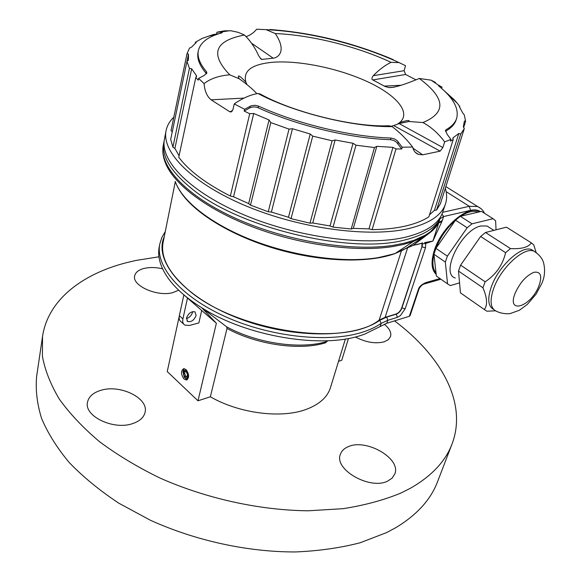 <?xml version="1.0" encoding="UTF-8"?>
<svg xmlns="http://www.w3.org/2000/svg" width="581" height="581" viewBox="0 0 581 581"><rect width="100%" height="100%" fill="white"/><g stroke="black" fill="none" stroke-linecap="round" stroke-linejoin="round"><path stroke-width="0.87" d="M166.057 130.754L164.452 139.135C159.811 160.908 190.619 192.66 244.913 215.26C299.084 237.905 367.62 246.584 406.439 236.961C426.73 231.775 438.808 223.554 442.664 212.305L445.438 204.047C441.691 215.239 429.606 223.373 409.177 228.456C370.286 237.832 301.481 228.972 247.041 206.357C192.471 183.778 161.467 152.251 166.057 130.754C167.074 125.678 169.659 121.16 173.806 117.209M442.003 214.004L443.615 216.531L440.158 218.645C435.031 228.173 423.491 235.218 405.531 239.779C352.406 254.805 240.018 228.391 192.362 189.166C170.749 171.787 161.271 156.035 163.922 141.917L164.234 140.5M445.3 188.324C447.007 193.851 447.058 199.087 445.438 204.047M440.34 217.192L438.844 222.559L442.301 220.431L441.734 221.869L438.735 222.821L435.706 227.251L432.177 230.868L429.591 232.966L430.477 231.732L425.27 235.152L424.275 236.474L429.591 232.966L413.026 245.436L406.518 248.087L424.275 236.474L413.171 241.558L395.646 253.171L406.577 248.051M418.451 289.207C419.104 286.774 421.537 284.567 425.757 282.606L424.203 284C422.3 284.567 420.629 286.113 419.177 288.641L418.451 289.207L409.336 316.289L410.07 315.701L419.206 288.43M422.009 243.185L422.336 243.846L425.771 243.403L432.874 241.071L424.609 242.626L425.771 243.403L425.481 247.738L405.168 308.787L400.418 315.592L397.346 317.364L387.759 320.313L381.151 323.406C375.98 326.98 369.632 329.95 362.13 332.303C328.062 343.153 270.347 336.995 225.384 316.689C180.321 296.419 155.054 266.025 159.826 243.831L159.223 246.838C157.233 256.809 160.465 267.616 168.926 279.25C176.399 289.265 187.365 298.779 201.818 307.792C246.736 336.493 321.38 348.949 361.179 335.331L364.65 334.162L386.793 323.276L409.336 316.289M441.734 221.869L432.874 241.071L438.844 222.559L430.477 231.732M422.082 243.148L413.026 245.436L405.908 248.486M422.54 242.756L421.501 243.337M421.9 243.243L421.915 246.794L401.711 307.872C400.483 310.929 398.624 312.97 396.119 313.994L385.101 317.349L379.168 320.087C344.395 348.113 231.928 330.487 186.327 288.103C168.127 271.785 160.4 256.497 163.138 242.233L175.309 181.657M210.373 396.787L197.983 400.796L216.372 323.247L201.818 307.792L226.597 326.791L227.004 328.447L210.373 396.787C239.249 413.498 281.342 418.799 306.26 409.358C319.383 404.42 327.452 397.186 330.458 387.665L345.39 338.977M338.534 361.338L341.751 360.278L348.484 338.447M213.51 320.211L212.987 320.305M194.127 302.745L193.923 303.66M197.983 400.796L167.248 371.557L179.166 316.645M216.372 323.247L201.701 310.479L198.855 322.949L189.384 325.476L184.751 325.07C182.964 323.864 182.347 321.809 182.913 318.911L187.496 298.017L201.701 310.479M187.496 298.017L183.865 294.865L179.326 315.701C178.766 318.599 179.384 320.654 181.178 321.867L183.712 324.133M192.616 311.634L192.507 312.309C191.498 315.519 189.471 317.611 186.436 318.591M186.537 317.967L187.598 321.504C191.265 322.288 194.105 320.284 196.109 315.468L195.042 311.895C191.367 311.125 188.535 313.152 186.537 317.967M183.988 379.015L186.407 380.018C189.435 377.846 189.341 374.389 186.116 369.647L183.741 368.666C180.691 370.809 180.778 374.258 183.988 379.015M394.535 320.879C440.696 355.441 467.741 402.677 452.069 443.891C445.533 461.263 431.683 476.028 410.527 488.185L401.122 492.957C384.048 500.052 364.686 505.296 343.03 508.68L308.293 510.793C259.642 510.321 206.27 498.592 159.978 478.047C137.552 467.117 117.369 454.974 99.445 441.618C83.09 427.805 69.691 413.592 59.24 398.994C50.576 384.404 44.962 370.162 42.406 356.262L42.536 336.457C47.998 299.985 81.892 274.13 126.389 262.699L135.954 260.455L158.94 256.802M355.376 336.958C365.841 342.412 375.486 344.025 384.288 341.788L388.29 339.696L390.541 336.537C391.594 332.586 389.488 328.476 384.223 324.205M387.614 481.119L392.124 478.127L394.811 473.987C401.427 458.569 366.241 438.306 348.317 446.658L347.111 447.188C343.654 448.895 341.403 451.284 340.364 454.371C333.777 469.404 369.901 490.248 387.614 481.119M132.824 423.527L134.305 422.997C140.406 420.528 143.994 416.969 145.068 412.314C148.932 398.101 119.889 384.005 100.644 390.396L99.169 390.875C92.502 393.315 88.617 397.084 87.52 402.19C83.78 416.207 113.796 430.55 132.824 423.527M162.571 268.785C156.166 267.325 150.261 267.144 144.851 268.255L143.652 268.545C138.452 269.998 135.46 272.438 134.676 275.852C131.778 285.62 157.182 296.985 172.688 292.664L178.679 290.188M42.536 336.457L36.632 376.437C35.419 389.815 37.068 403.802 41.571 418.385C47.795 433.165 57.025 447.893 69.255 462.556C83.163 476.979 99.7 490.538 118.865 503.226L150.435 520.264C195.528 540.715 247.622 552.052 295.301 551.95C318.649 550.984 340.255 547.919 360.133 542.77L386.641 532.574L395.959 527.577C416.955 514.86 430.826 499.544 437.587 481.627L452.069 443.891M187.474 379.524L185.6 378.522M183.226 370.642L184.279 368.674M182.935 371.782L182.964 371.644C185.746 368.935 187.452 370.598 188.099 376.633C187.314 378.827 186.043 379.03 184.279 377.236L182.935 371.782M184.097 371.237L183.487 373.939L184.896 376.902L186.922 377.171L187.54 374.469L186.123 371.499L184.097 371.237M185.143 371.375L184.635 373.598L183.487 373.939M184.896 376.902L186.051 376.553L184.635 373.598M187.038 376.684L186.051 376.553M412.837 245.487L412.045 245.916M435.205 250.222C439.577 238.123 446.651 227.846 456.419 219.4M460.697 216.212C467.727 211.702 473.566 210.344 478.228 212.138M436.011 272.881C432.736 268.996 432.053 262.873 433.956 254.507M433.927 254.253L436.36 276.04L447.537 283.848L445.337 262.06L433.927 254.253L435.917 248.377L447.377 256.148L467.182 227.745L472.012 223.816L493.08 218.717L495.615 220.795L496.043 229.822M493.08 218.717L481.467 211.382L460.341 216.299L455.533 220.184M467.182 227.745L455.533 220.177L435.917 248.377M445.337 262.06L447.377 256.148M459.556 282.874L450.268 285.598L447.537 283.848M455.301 278.038C439.904 273.883 461.365 229.568 480.966 225.965L487.081 226.038L489.819 227.788M460.341 216.299L472.012 223.816M460.435 292.853L484.329 309.542C487.72 305.148 487.256 297.886 482.927 287.769L485.135 281.785C495.876 274.726 502.696 265.03 505.593 252.684L510.474 248.595C521.527 249.169 528.478 247.259 531.324 242.865L506.487 227.178L485.491 232.502L480.64 236.482L460.61 265.132L458.511 271.066L460.435 292.853L462.461 294.269M482.927 287.769L458.511 271.066M495.491 310.813L486.958 311.213L484.329 309.542M534.186 251.319L531.346 249.561C521.397 245.233 498.527 266.229 491.417 286.571C487.234 298.801 487.996 306.427 493.705 309.462M460.61 265.132L485.135 281.785M505.593 252.684L480.64 236.482M533.736 244.877L536.081 252.379M531.324 242.865L533.736 244.87M485.491 232.502L510.474 248.595M233.54 196.77L248.661 203.597L250.498 205.151L268.262 211.782L271.392 212.072L288.466 217.243L291.023 218.674L310 223.162L312.745 222.988L330.015 225.951L333.022 227.106L351.214 229.001L353.299 228.377L368.986 228.863L372.123 229.648C384.767 229.459 395.915 228.246 405.582 226.024C415.197 223.779 422.961 220.7 428.88 216.793L453.165 139.701L450.398 141.103L450.929 139.404L444.639 141.866C438.43 133.499 431.204 127.057 422.961 122.547C446.658 112.641 445.438 97.949 419.279 78.479L431.175 80.178L435.547 82.502L435.184 82.865M429.504 214.803L434.435 210.366L436.563 210.046L440.376 203.793L464.292 128.641L460.733 133.979L458.787 133.492L453.086 137.77L453.165 139.694M256.838 93.708C253.541 89.83 247.673 84.855 239.234 78.776L229.756 74.826C218.993 75.675 210.431 78.609 204.084 83.613L198.608 78.399L198.237 80.156L195.79 77.469L196.618 76.351L196.458 75.697L191.679 68.819L189.442 68.297L186.951 61.419L188.44 60.141L188.476 54.156L187.024 53.648L171.025 130.602L172.266 131.829M186.951 61.419L170.691 139.382L172.913 147.16L174.896 148.475L179.086 155.723M195.79 77.469L178.766 157.233C188.702 170.632 205.899 183.574 230.366 196.058L233.547 196.77L253.73 113.491L249.728 113.709L244.187 111.065L249.743 107.913C252.684 106.657 255.502 106.621 258.189 107.797C297.123 125.656 350.51 138.481 390.461 139.687L393.824 140.508L396.532 142.2L401.696 148.997L395.995 148.925L392.952 147.371L376.8 146.325L353.299 228.377M376.8 146.325L374.469 147.545L355.979 145.199L353.037 143.296L335.143 139.985L332.121 140.791L312.731 136.128L310.239 134L292.461 128.728L289.033 129.098L270.79 122.598L269.054 119.955L253.73 113.491M268.262 211.782L289.033 129.098M332.121 140.791L310 223.162M291.023 218.674L312.731 136.128M333.022 227.106L355.979 145.199M374.469 147.545L351.214 229.001M372.123 229.648L395.995 148.925M391.1 126.28L393.707 125.569L440.144 151.147L442.867 147.538L444.639 141.866M440.144 151.147L422.67 154.815L412.88 148.104M401.696 148.997L402.219 147.233L412.59 147.022C413.498 150.719 415.386 153.152 418.255 154.328L422.67 154.815M402.219 147.233L397.026 140.544L394.31 138.866L390.948 138.053C350.975 136.811 297.552 123.978 258.581 106.127L255.074 105.284L251.297 105.72L244.608 109.264L244.187 111.065M230.359 196.051L249.728 113.709M244.608 109.264L234.23 103.926C242.364 98.262 250.273 94.79 257.949 93.505L260.179 93.991L270.63 99.591M232.211 111.232L229.633 111.675L230.606 111.966L232.865 109.889L234.23 103.926M229.633 111.675L211.121 99.823L244.027 98.102M204.084 83.613C204.694 91.108 207.039 96.511 211.121 99.823M198.608 78.399L204.04 75.53L206.865 72.966L206.502 71.717C199.82 63.845 197.104 56.829 198.353 50.663L198.041 52.232C196.785 58.42 199.494 65.457 206.168 73.337L206.451 73.794M219.386 33.589L213.125 34.606L202.282 38.346L195.434 42.231L196.233 42.442L191.65 47.046L189.515 48.114L187.024 53.648M195.434 42.231L195.201 43.335M198.353 50.663C200.314 42.515 207.983 36.632 221.376 33.023L222.349 32.521L220.845 32.071L216.953 32.187L216.611 33.778M216.96 32.187L224.368 30.844L230.897 30.771L238.217 32.333L244.434 35.034C250.157 40.51 254.899 47.402 258.668 55.718L261.058 59.102M419.279 78.479C403.853 84.906 393.722 87.92 388.885 87.52L385.101 86.518L372.82 79.924L405.603 74.491L404.085 70.7L405.531 65.682L399.024 62.588L391.049 62.349C357.075 46.407 311.401 35.02 275.249 33.545L266.149 29.667L256.664 29.21C253.563 32.986 250.012 35.441 246.003 36.588M405.603 74.491L415.633 79.67M441.611 88.399L442.01 87.099L438.197 84.993L438.887 86.097C453.296 97.862 459.208 108.632 456.622 118.415C455.199 122.794 451.669 126.564 446.034 129.716L445.474 130.376L447.167 134.356L450.929 139.404M443.833 90.418L454.117 99.678L457.232 103.186L459.818 106.563L459.36 106.686L462.708 112.932L464.284 114.885L465.613 121.269L464.408 121.03L463.384 126.651L464.292 128.641M445.46 131.321L445.525 131.284C451.161 128.111 454.698 124.334 456.121 119.94L456.622 118.415M463.609 127.595L465.613 121.269M436.563 210.046L460.733 133.979M459.644 107.115L459.818 106.563M393.707 125.569L399.103 123.571L408.98 121.516L422.961 122.547M251.486 43.168L273.186 58.18L261.668 59.444M229.756 74.826C209.741 53.982 214.636 40.714 244.434 35.034M260.179 93.991C293.499 112.591 354.49 127.486 389.016 125.757L392.153 126.6C353.204 127.312 294.698 112.932 257.949 93.505M246.852 84.289L245.901 82.197C242.814 70.795 251.856 64.15 273.012 62.24C299.505 60.221 338.846 68.427 367.613 81.747C396.38 95.023 411.508 112.525 399.713 122.547L397.433 124.167M372.82 79.924C371.477 79.394 371.629 77.977 373.285 75.675L404.085 70.7M391.049 62.349C385.116 65.174 379.197 69.618 373.285 75.675M273.186 58.18L274.036 58.078C279.454 56.829 286.259 49.806 275.249 33.545M270.012 29.5L276.876 30.081C314.299 33.509 351.04 42.5 387.091 57.054L393.257 59.654M412.59 147.022C407.049 139.672 400.236 132.867 392.153 126.6M189.442 68.297L172.913 147.16M270.79 122.598L250.498 205.151M442.664 212.305L469.288 206.306L470.595 210.344L443.615 216.531L442.301 220.431M484.481 213.285C483.276 210.366 480.952 208.107 477.495 206.509L469.288 206.306L446.128 191.643M470.595 210.344C474.583 209.458 477.872 209.886 480.451 211.622M425.757 282.606L439.97 278.56M397.346 317.364L396.329 314.154L386.735 317.073L387.759 320.313L386.793 323.276M479.637 211.811C468.845 203.96 441.713 226.677 434.399 250.229C430.775 261.762 431.371 269.802 436.171 274.341M425.481 247.738L422.133 246.947L422.336 243.846M396.119 313.994L396.329 314.154C398.827 313.123 400.694 311.082 401.914 308.024L421.915 246.794M401.711 307.872L405.168 308.787M386.735 317.073L379.771 320.305C353.531 339.072 289.135 338.716 235.784 317.27C182.281 295.983 153.464 260.106 164.256 236.692M380.192 326.384L381.151 323.406L379.771 320.305M445.852 186.581L481.162 208.753M414.122 240.251L413.171 241.558L403.541 244.434L392.582 246.598C355.579 252.423 299.629 244.848 252.481 226.866C205.296 208.855 171.983 182.761 164.815 161.307C162.84 155.766 162.331 150.399 163.29 145.214C158.925 166.202 186.334 196.225 236.351 218.674C286.244 241.13 351.825 251.907 393.453 245.291L404.456 243.127L414.122 240.251L425.27 235.152M226.597 326.783C257.18 343.618 301.546 349.806 327.343 341.323M326.094 342.608C300.697 350.975 257.151 344.954 227.004 328.447M179.326 315.701L182.913 318.911M407.739 247.484L385.101 317.349M401.406 250.89L379.168 320.087M176.856 185.368C185.847 204.875 216.321 227.28 257.063 242.277C297.799 257.245 345.02 263.171 377.084 257.957L394.644 253.701C367.584 263.483 320.421 261.922 275.51 248.755C230.592 235.516 193.415 212.472 179.907 190.895M175.237 181.425C181.962 201.149 211.68 224.629 253.301 240.621C294.901 256.599 344.199 263.157 377.338 257.753L387.157 255.749L395.363 253.381L405.843 248.523M536.626 252.895L533.736 251.079C523.808 246.765 500.916 267.812 493.77 288.169C489.507 300.617 490.335 308.279 496.254 311.162C501.969 314.139 509.225 313.951 510.241 313.537L519.356 310.269L527.345 304.393L536.052 294.197L541.841 283.375C544.753 276.89 545.327 270.005 543.562 262.721C543.133 261.341 541.579 255.814 533.736 251.079L531.346 249.561M515.151 293.209C506.254 314.909 531.194 306.891 539.045 285.576C542.371 275.815 540.686 271.378 533.997 272.264C526.263 275.576 519.973 282.555 515.151 293.209M310.239 134L288.466 217.243M271.392 212.072L292.461 128.728M335.143 139.985L312.745 222.988M353.037 143.296L330.015 225.951M392.952 147.371L368.986 228.863M398.392 141.946L397.883 143.616M390.461 139.687L390.948 138.053M258.189 107.797L258.581 106.127M249.743 107.913L250.135 106.2M196.153 77.128L196.458 75.697M434.435 210.366L458.787 133.492M452.802 138.677L453.086 137.77M446.034 129.716L445.525 131.284M439.098 85.334L438.866 86.075M399.103 123.571L442.867 147.538M262.278 59.502L260.339 58.427M401.173 85.262L384.513 86.082M206.168 73.337L206.502 71.717M220.606 33.233L220.845 32.071M186.966 61.412L188.476 54.156M174.896 148.475L191.679 68.819M269.054 119.955L248.661 203.59M424.726 283.855L440.928 279.229M163.29 145.214L163.922 141.917M416.316 244.761L421.494 243.337M165.287 231.543L161.874 237.411L159.826 243.831M186.407 380.018L187.017 379.829M182.964 371.644L183.276 370.446M186.995 320.966L187.598 321.504M407.15 247.775L411.864 245.966M395.174 253.512L403.853 249.641M487.081 226.038L493.872 230.374M217.948 34.039L208.928 36.08M457.232 103.186L447.704 94.318M463.623 125.968L463.355 126.796M431.175 80.178L438.197 84.993M239.234 78.776L238.341 76.685C238.145 74.789 240.665 76.627 245.901 82.197M408.98 121.516L409.002 121.458C410.099 119.904 407.005 120.267 399.713 122.547M266.149 29.667C308.722 31.65 359.254 44.229 399.024 62.588M388.885 87.52L393.983 87.259M229.851 30.691L220.402 32.057M231.391 111.835L230.606 111.966M415.19 152.222L418.255 154.328"/></g></svg>

